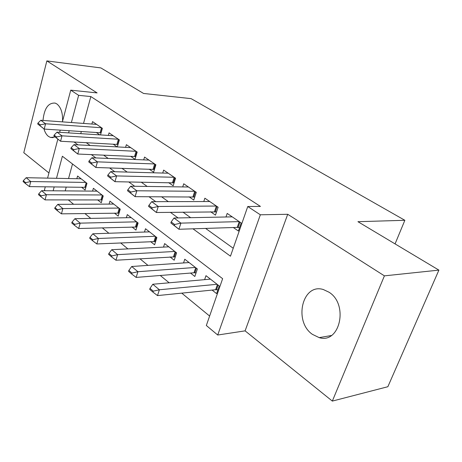 <?xml version="1.0" encoding="UTF-8"?>
<svg xmlns="http://www.w3.org/2000/svg" width="462" height="462" viewBox="0 0 462 462"><rect width="100%" height="100%" fill="white"/><g stroke="black" fill="none" stroke-linecap="round" stroke-linejoin="round"><path stroke-width="0.69" d="M43.965 128.898C44.958 132.346 46.466 134.846 48.481 136.411L50.525 137.468L54.972 136.989M59.454 132.305L59.823 131.635M62.566 121.217C62.849 113.011 60.961 107.259 56.901 103.962L55.18 103.095C48.302 102.604 44.242 108.385 43.001 120.438M312.399 334.349L319.202 337.635C339.899 344.213 348.816 304.435 329.048 292.232L323.29 289.518C302.367 282.9 293.335 321.385 312.399 334.349M45.27 190.731L44.439 190.032L45.293 186.792M395.068 243.896L404.856 220.293L191.118 98.649L143.566 93.457L100.883 67.926L46.847 60.909L23.787 152.703L48.937 172.95M404.856 220.293L357.94 221.691L438.9 270.12L387.866 386.717L332.334 401.091L384.407 275.854L287.722 214.287L260.337 214.79L217.712 335.019L206.335 325.496L222.632 278.684L62.376 156.243L56.485 178.303M287.722 214.287L245.091 330.861L332.334 401.091M245.091 330.861L217.712 335.019M68.266 199.879L73.614 204.273M84.864 213.519L90.8 218.399M102.293 227.841L108.876 233.252M120.622 242.908L127.905 248.891M139.922 258.766L147.973 265.384M160.268 275.485L169.167 282.796M181.751 293.145L209.621 316.048M438.9 270.12L384.407 275.854M100.514 134.921L102.362 128.309L92.544 121.616L91.88 124.035M117.331 146.916L119.352 139.894L109.061 132.877L108.345 135.418M130.723 156.347L135.014 159.326L137.174 152.044L126.38 144.681L125.6 147.349M149.197 169.161L153.621 172.228L155.89 164.801L144.548 157.074L143.705 159.881M168.613 182.629L173.181 185.793L175.566 178.222L163.64 170.091L162.722 173.054M189.05 196.806L193.769 200.075L196.286 192.348L183.726 183.784L182.721 186.925M210.597 211.746L215.471 215.13L218.128 207.236L204.88 198.204L203.782 201.542M212.11 290.078L216.603 293.618L219.265 285.972L205.983 275.67L204.626 279.654M190.511 273.065L194.843 276.478L197.366 268.982L184.777 259.211L183.547 262.942M170.016 256.924L174.203 260.221L176.6 252.864L164.639 243.59L163.525 247.095M150.548 241.586L154.597 244.779L156.872 237.56L145.501 228.736L144.479 232.045M132.028 226.998L135.949 230.088L138.109 223.002L127.293 214.605L126.351 217.729M114.391 213.109L118.185 216.095L120.247 209.142L109.933 201.137L109.072 204.1M97.574 199.861L101.253 202.76L103.222 195.928L93.382 188.294L92.579 191.106M72.505 163.981L68.549 178.546M66.239 187.035L65.188 190.893M81.52 187.214L85.089 190.026L86.966 183.316L77.57 176.028L76.831 178.707M192.977 228.817L230.469 256.191L247.759 206.52L260.435 206.416L90.835 96.564L83.535 123.423M81.329 131.526L80.752 133.662M86.221 142.66L90.154 145.484M103.627 155.163L108.183 158.437M121.928 168.307L127.171 172.072M141.193 182.143L147.187 186.452M161.498 196.731L168.324 201.634M182.935 212.133L190.673 217.689M205.602 228.413L233.229 248.256M233.333 227.518L238.38 231.017L241.181 222.961L227.194 213.421L225.982 216.984M113.126 144.144L117.105 146.904M96.35 132.507L99.757 134.869M62.393 121.864L70.744 90.154L97.107 92.914L46.847 60.909M70.744 90.154L78.638 95.339L71.379 122.528M90.835 96.564L78.638 95.339M247.759 206.52L260.337 214.79M47.574 178.13L57.825 139.206M59.638 132.323L60.216 130.134M54.193 186.896L53.153 190.794M74.053 141.99L77.963 144.843M91.361 154.626L95.894 157.935M109.569 167.92L114.79 171.731M128.754 181.93L134.725 186.284M148.983 196.702L155.786 201.669M170.363 212.306L178.084 217.943M69.19 130.723L68.613 132.889M171.188 221.933L170.865 222.955L174.318 225.525L174.648 224.497L171.188 221.933L173.972 218.024L232.236 216.857M239.224 221.621L180.913 223.117L178.921 229.268L170.865 222.955M239.553 227.639L237.243 227.391L178.921 229.268L174.318 225.525M173.972 218.024L180.913 223.117L174.648 224.497M210.458 279.14L152.812 284.245L159.378 289.772L157.496 295.593L215.621 289.726L217.908 289.865M153.274 291.158L150 288.375L149.688 289.345L152.962 292.128L153.274 291.158L159.378 289.772L217.094 284.286M152.812 284.245L150 288.375M152.962 292.128L157.496 295.593M148.891 205.394L148.579 206.393L151.842 208.818L152.154 207.813L148.891 205.394L151.703 201.675L209.754 201.53M216.372 206.04L158.247 206.479L156.375 212.497L148.579 206.393M216.551 211.925L156.375 212.497L151.842 208.818M151.703 201.675L158.247 206.479L152.154 207.813M127.83 189.772L127.535 190.748L130.619 193.041L130.913 192.059L127.83 189.772L130.665 186.232L188.444 187M194.721 191.28L136.85 190.777L135.077 196.662L127.535 190.748M194.762 197.031L135.077 196.662L130.619 193.041M130.665 186.232L136.85 190.777L130.913 192.059M107.906 174.994L107.629 175.953L110.545 178.124L110.822 177.16L107.906 174.994L110.759 171.621L168.214 173.204M174.174 177.269L116.615 175.924L114.94 181.682L107.629 175.953M174.093 182.894L114.94 181.682L110.545 178.124M110.759 171.621L116.615 175.924L110.822 177.16M89.033 160.995L88.768 161.937L91.534 163.993L91.799 163.051L89.033 160.995L91.892 157.773L148.983 160.095M154.649 163.958L97.447 161.85L95.859 167.492L88.768 161.937M154.464 169.462L95.859 167.492L91.534 163.993M91.892 157.773L97.447 161.85L91.799 163.051M189.091 262.56L131.716 266.499L137.919 271.72L136.146 277.419L194.011 272.782L196.038 272.927M131.97 273.054L128.881 270.426L128.586 271.373L131.676 274.006L131.97 273.054L137.919 271.72L195.386 267.446M131.716 266.499L128.881 270.426M131.676 274.006L136.146 277.419M168.815 246.829L111.758 249.705L117.631 254.649L115.95 260.233L175.3 256.843M111.833 255.936L108.905 253.447L108.628 254.377L111.55 256.866L111.833 255.936L117.631 254.649L174.792 251.461M111.758 249.705L108.905 253.447M111.55 256.866L115.95 260.233M149.544 231.872L92.845 233.795L98.412 238.479L96.818 243.953L155.607 241.562M92.758 239.726L89.98 237.364L89.72 238.277L92.492 240.638L92.758 239.726L98.412 238.479L155.22 236.278M92.845 233.795L89.98 237.364M92.492 240.638L96.818 243.953M131.196 217.637L74.896 218.693L80.186 223.14L78.673 228.511L136.885 227.021M74.665 224.347L72.032 222.107L71.783 223.002L74.411 225.242L74.665 224.347L80.186 223.14L136.608 221.835M74.896 218.693L72.032 222.107M74.411 225.242L78.673 228.511M71.125 147.719L70.877 148.637L73.504 150.589L73.753 149.665L71.125 147.719L73.995 144.635L130.682 147.615M135.799 156.676L134.558 156.514L136.099 151.311L79.268 148.504L77.76 154.031L70.877 148.637M134.558 156.514L77.76 154.031L73.504 150.589M73.995 144.635L79.268 148.504L73.753 149.665M113.721 204.077L57.848 204.348L62.872 208.576L61.434 213.842L119.057 213.167M57.479 209.742L54.978 207.617L54.741 208.495L57.242 210.62L57.479 209.742L62.872 208.576L118.878 208.079M57.848 204.348L54.978 207.617M57.242 210.62L61.434 213.842M54.118 135.1L53.881 136.001L56.376 137.855L56.612 136.954L54.118 135.1L56.988 132.149L113.248 135.73M118.388 139.235L62 135.828L60.568 141.245L53.881 136.001M118.029 144.496L60.568 141.245L56.376 137.855M56.988 132.149L62 135.828L56.612 136.954M97.055 191.147L41.626 190.702L46.414 194.727L45.045 199.89L102.062 199.954M41.141 195.853L38.762 193.832L38.537 194.693L40.916 196.72L41.141 195.853L46.414 194.727L101.975 194.964M41.626 190.702L38.762 193.832M40.916 196.72L45.045 199.89M37.936 123.1L37.711 123.983L40.084 125.751L40.315 124.861L37.936 123.1L40.806 120.276L96.61 124.388M101.086 132.883L100.139 132.756L101.536 127.749L45.576 123.776L44.213 129.083L37.711 123.983M100.139 132.756L44.213 129.083L40.084 125.751M40.806 120.276L45.576 123.776L40.315 124.861M81.139 178.794L26.178 177.703L30.735 181.537L29.435 186.608L85.84 187.341M25.583 182.634L23.314 180.706L23.1 181.549L25.37 183.478L25.583 182.634L30.735 181.537L85.834 182.438M26.178 177.703L23.314 180.706M25.37 183.478L29.435 186.608M239.241 221.633L237.243 227.391M239.957 222.118L238.109 227.443M216.476 289.732L218.099 285.066M215.621 289.726L217.423 284.54M216.389 206.052L214.501 211.694M217.105 206.543L215.356 211.752M194.739 191.291L192.943 196.818M195.449 191.776L193.792 196.887M174.191 177.281L172.488 182.698M174.907 177.766L173.331 182.773M154.672 163.97L153.049 169.283M155.382 164.455L153.881 169.363M194.86 272.799L196.396 268.226M194.011 272.782L195.715 267.7M174.347 256.739L175.803 252.252M173.504 256.71L175.127 251.721M154.857 241.47L156.243 237.07M154.019 241.435L155.561 236.544M136.307 226.946L137.63 222.626M135.482 226.9L136.948 222.101M136.81 151.796L135.383 156.606M118.642 213.115L119.901 208.87M117.827 213.057L119.219 208.345M118.411 139.247L116.938 144.358M119.115 139.732L117.758 144.45M101.79 199.919L102.991 195.749M100.987 199.855L102.316 195.23M102.241 128.228L100.947 132.86M85.707 187.324L86.85 183.229M84.91 187.254L86.18 182.704M50.525 137.468L53.159 137.624M319.202 337.635L331.346 335.516"/></g></svg>
